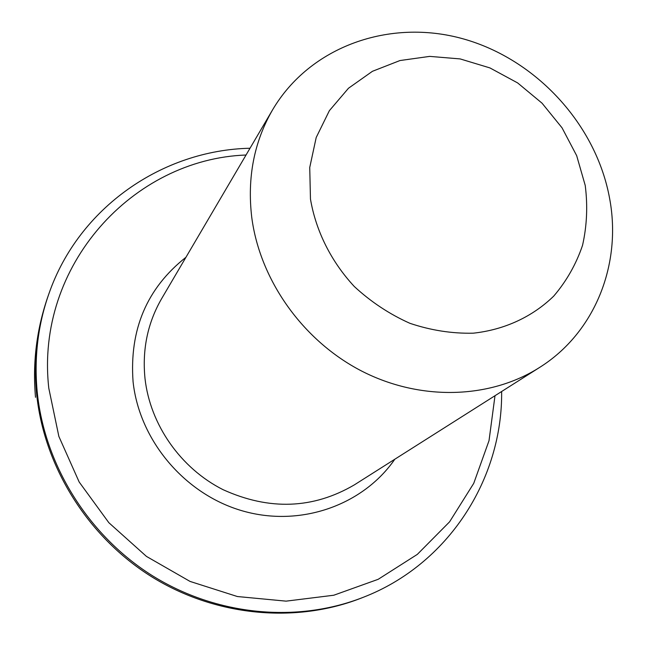 <?xml version="1.0" encoding="UTF-8"?>
<svg xmlns="http://www.w3.org/2000/svg" width="647" height="647" viewBox="0 0 647 647"><rect width="100%" height="100%" fill="white"/><g stroke="black" fill="none" stroke-linecap="round" stroke-linejoin="round"><path stroke-width="0.97" d="M585.228 185.454L576.671 155.66L562.041 127.823L542.065 103.205L517.649 82.929L489.925 67.919L460.146 58.917L429.689 56.386L399.967 60.543L372.437 71.299L348.482 88.243L329.38 110.661L316.197 137.512L309.735 167.484L310.463 199.05C315.89 231.036 331.167 261.606 354.313 286.524C370.982 301.923 389.518 314.191 409.915 323.314C430.894 330.358 451.994 333.658 473.208 333.189C504.482 329.824 532.473 316.787 553.727 296.108C566.546 281.097 576.154 264.17 582.543 245.334C586.934 225.819 587.832 205.859 585.228 185.454M251.723 217.149C247.114 177.601 254.077 141.806 272.63 109.755C310.236 46.058 390.044 18.359 463.034 38.812C536.128 59.2 596.243 124.523 609.636 198.548C621.961 264.17 595.062 332.776 539.339 367.609C489.779 399.045 420.291 401.205 361.511 370.982C302.82 340.654 259.819 280.014 251.723 217.149M272.63 109.755L161.677 298.582C147.653 322.845 142.097 349.501 145.009 378.552C150.169 424.715 180.65 468.307 223.11 489.698C269.338 510.62 313.091 509.011 354.362 484.87L539.339 367.609M394.824 459.216C363.048 505.194 300.677 527.515 242.851 510.993C185.034 494.591 139.372 440.639 133.072 381.706C129.287 329.566 146.918 288.093 185.948 257.28M246.03 155.013C132.967 159.081 34.995 265.618 48.8 388.224L58.861 436.418L79.177 482.023L108.866 522.719L146.457 556.412L190.04 581.418L237.392 596.534L286.103 601.144L333.779 595.232L378.18 579.308L417.315 554.39L449.576 521.846L473.741 483.341L489.019 440.672L495.004 395.721M48.946 293.649L48.282 295.525C37.356 326.517 33.434 358.98 36.523 392.899C43.6 465.791 87.24 536.298 151.22 576.493C215.362 616.47 295.582 623.845 361.244 598.095L363.096 597.367C297.208 623.207 216.688 615.798 152.304 575.66C88.073 535.312 44.263 464.53 37.154 391.37C34.048 357.322 37.979 324.754 48.946 293.649C78.918 207.347 162.599 150.153 250.017 148.244M48.282 295.525C36.701 328.555 32.439 362.482 35.504 397.307M363.096 597.367C448.331 564.507 502.67 478.95 501.635 391.508"/></g></svg>

